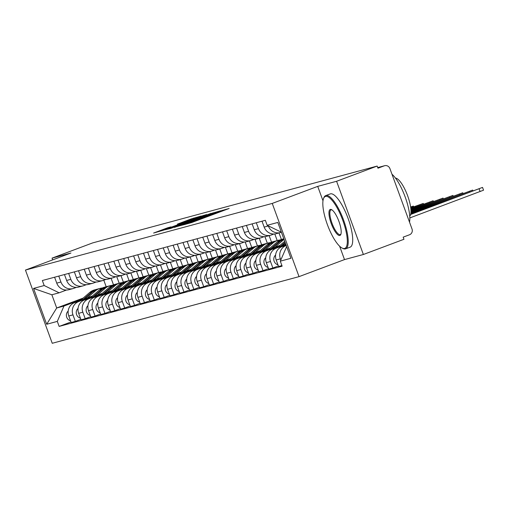 <?xml version="1.0" encoding="UTF-8"?>
<svg xmlns="http://www.w3.org/2000/svg" width="509" height="509" viewBox="0 0 509 509"><rect width="100%" height="100%" fill="white"/><g stroke="black" fill="none" stroke-linecap="round" stroke-linejoin="round"><path stroke-width="0.76" d="M183.393 224.863L191.651 222.573L229.152 208.467L220.62 210.911L194.476 221.052L183.393 224.863M167.805 227.739L153.603 233.046L163.65 230.132L201.157 216.026L191.104 218.94L177.418 224.119L192.656 219.169L168.937 228.057L161.671 230.558L171.043 226.874L167.805 227.739L167.932 228.089M339.605 246.178L344.51 259.59L363.375 254.494L336.589 181.28L317.718 186.377L272.245 203.422L25.45 270.075L70.923 253.03L52.058 258.127L92.638 242.914L377.169 166.068L377.945 168.205L384.27 165.832L377.729 167.601M336.589 181.28L377.169 166.068M174.402 227.23L182.979 224.914L220.486 210.809L210.433 213.723L174.472 227.421M170.693 228.439L164.738 229.839L200.769 216.331L206.622 214.55L191.238 220.645L210.981 213.373L170.693 228.439M363.375 254.494L403.955 239.281L403.179 237.143L409.497 234.776A4.549 4.352 74.9 0 0 412.016 228.98L389.907 168.574A4.549 4.352 74.9 0 0 384.27 165.832M344.51 259.59L299.037 276.635L52.242 343.289L25.45 270.075M52.058 258.127L52.694 259.864M281.401 232.25L281.318 232.282A10.46 10.015 -105.1 0 1 280.453 232.556A10.46 10.015 -105.1 0 1 268.345 225.977L268.307 225.862M286.103 245.096L281.986 246.642A10.46 10.015 74.9 0 0 276.196 259.978L280.376 258.846A10.46 10.015 -105.1 0 1 286.166 245.516L286.249 245.484M280.376 258.846L280.803 260.016M262.008 221.199L264.171 227.109A10.46 10.015 74.9 0 0 276.279 233.688L280.453 232.556M276.196 259.978L278.582 266.487L281.916 265.583M273.925 234.019L271.443 234.948A10.46 10.015 -105.1 0 1 270.578 235.228A10.46 10.015 -105.1 0 1 258.47 228.649L256.307 222.738M278.385 265.959L272.881 268.027L270.502 261.518A10.46 10.015 -105.1 0 1 276.285 248.182L285.912 244.574M252.133 223.865L254.29 229.775A10.46 10.015 74.9 0 0 266.398 236.354L270.578 235.228M285.772 244.186L272.105 249.308A10.46 10.015 74.9 0 0 266.322 262.644L268.701 269.153L272.881 268.027M264.044 236.685L261.569 237.614A10.46 10.015 -105.1 0 1 260.703 237.894A10.46 10.015 -105.1 0 1 248.596 231.315L246.432 225.404M268.51 268.631L263.007 270.693L260.621 264.184A10.46 10.015 -105.1 0 1 266.411 250.848L279.225 246.044M242.252 226.537L244.415 232.441A10.46 10.015 74.9 0 0 256.523 239.02L260.703 237.894M280.122 245.268L262.23 251.974A10.46 10.015 74.9 0 0 256.441 265.31L258.827 271.819L263.007 270.693M254.169 239.351L251.688 240.28A10.46 10.015 -105.1 0 1 250.822 240.56A10.46 10.015 -105.1 0 1 238.715 233.981L236.558 228.077M258.636 271.297L253.126 273.358L250.746 266.85A10.46 10.015 -105.1 0 1 256.53 253.514L269.35 248.71M232.378 229.203L234.541 235.107A10.46 10.015 74.9 0 0 246.642 241.692L250.822 240.56M270.247 247.94L252.356 254.646A10.46 10.015 74.9 0 0 246.566 267.976L248.952 274.491L253.126 273.358M244.295 242.023L241.813 242.952A10.46 10.015 -105.1 0 1 240.948 243.226A10.46 10.015 -105.1 0 1 228.84 236.647L226.677 230.742M248.755 273.963L243.251 276.031L240.872 269.516A10.46 10.015 -105.1 0 1 246.655 256.186L259.469 251.376M222.497 231.869L224.66 237.779A10.46 10.015 74.9 0 0 236.768 244.358L240.948 243.226M260.366 250.606L242.475 257.312A10.46 10.015 74.9 0 0 236.691 270.648L239.071 277.157L243.251 276.031M234.414 244.689L231.939 245.618A10.46 10.015 -105.1 0 1 231.073 245.898A10.46 10.015 -105.1 0 1 218.965 239.319L216.802 233.408M281.401 239.465L279.015 232.95M238.88 276.629L233.376 278.697L230.991 272.188A10.46 10.015 -105.1 0 1 236.78 258.852L249.595 254.048M212.622 234.534L214.785 240.445A10.46 10.015 74.9 0 0 226.893 247.024L231.073 245.898M250.492 253.272L232.6 259.978A10.46 10.015 74.9 0 0 226.81 273.314L229.196 279.823L233.376 278.697M274.79 233.968L277.208 240.566M224.539 247.355L222.058 248.284A10.46 10.015 -105.1 0 1 221.192 248.564A10.46 10.015 -105.1 0 1 209.084 241.985L206.928 236.074M271.52 242.138L269.134 235.616M229.005 279.301L223.496 281.362L221.116 274.854A10.46 10.015 -105.1 0 1 226.899 261.518L239.72 256.714M202.747 237.207L204.904 243.111A10.46 10.015 74.9 0 0 217.012 249.69L221.192 248.564M240.617 255.938L222.726 262.644A10.46 10.015 74.9 0 0 216.936 275.98L219.315 282.489L223.496 281.362M264.915 236.634L267.333 243.232M214.664 250.021L212.183 250.95A10.46 10.015 -105.1 0 1 211.318 251.23A10.46 10.015 -105.1 0 1 199.21 244.651L197.047 238.746M261.645 244.804L259.259 238.282M219.124 281.967L213.621 284.028L211.235 277.52A10.46 10.015 -105.1 0 1 217.025 264.184L229.839 259.38M192.866 239.873L195.03 245.777A10.46 10.015 74.9 0 0 207.138 252.362L211.318 251.23M230.736 258.61L212.845 265.316A10.46 10.015 74.9 0 0 207.061 278.646L209.441 285.161L213.621 284.028M255.041 239.3L257.452 245.898M204.783 252.693L202.308 253.622A10.46 10.015 -105.1 0 1 201.437 253.896A10.46 10.015 -105.1 0 1 189.335 247.317L187.172 241.412M251.764 247.469L249.378 240.948M209.25 284.633L203.74 286.701L201.36 280.185A10.46 10.015 -105.1 0 1 207.15 266.856L219.964 262.046M182.992 242.538L185.155 248.449A10.46 10.015 74.9 0 0 197.263 255.028L201.437 253.896M220.861 261.276L202.97 267.982A10.46 10.015 74.9 0 0 197.18 281.318L199.566 287.827L203.74 286.701M245.16 241.966L247.578 248.57M194.909 255.359L192.427 256.288A10.46 10.015 -105.1 0 1 191.562 256.568A10.46 10.015 -105.1 0 1 179.454 249.989L177.291 244.078M241.89 250.135L239.504 243.62M199.375 287.299L193.865 289.366L191.486 282.858A10.46 10.015 -105.1 0 1 197.269 269.522L210.09 264.718M173.117 245.204L175.274 251.115A10.46 10.015 74.9 0 0 187.382 257.694L191.562 256.568M210.987 263.942L193.096 270.648A10.46 10.015 74.9 0 0 187.306 283.984L189.685 290.493L193.865 289.366M235.285 244.638L237.697 251.236M185.028 258.025L182.553 258.954A10.46 10.015 -105.1 0 1 181.688 259.234A10.46 10.015 -105.1 0 1 169.58 252.655L167.416 246.744M232.015 252.808L229.629 246.286M189.494 289.971L183.991 292.032L181.605 285.524A10.46 10.015 -105.1 0 1 187.395 272.188L200.209 267.384M163.236 247.877L165.4 253.781A10.46 10.015 74.9 0 0 177.507 260.36L181.688 259.234M201.106 266.608L183.215 273.314A10.46 10.015 74.9 0 0 177.431 286.65L179.811 293.159L183.991 292.032M225.411 247.304L227.822 253.902M175.153 260.691L172.672 261.62A10.46 10.015 -105.1 0 1 171.807 261.9A10.46 10.015 -105.1 0 1 159.699 255.321L157.542 249.416M222.134 255.473L219.748 248.952M179.62 292.637L174.11 294.698L171.73 288.189A10.46 10.015 -105.1 0 1 177.52 274.854L190.334 270.05M153.362 250.543L155.525 256.447A10.46 10.015 74.9 0 0 167.633 263.032L171.807 261.9M191.231 269.28L173.34 275.986A10.46 10.015 74.9 0 0 167.55 289.316L169.936 295.831L174.11 294.698M215.53 249.97L217.947 256.568M165.279 263.363L162.797 264.292A10.46 10.015 -105.1 0 1 161.932 264.565A10.46 10.015 -105.1 0 1 149.824 257.987L147.661 252.082M212.259 258.139L209.873 251.618M169.739 295.303L164.235 297.371L161.856 290.855A10.46 10.015 -105.1 0 1 167.639 277.526L180.453 272.716M143.487 253.208L145.644 259.119A10.46 10.015 74.9 0 0 157.752 265.698L161.932 264.565M181.35 271.946L163.459 278.652A10.46 10.015 74.9 0 0 157.675 291.988L160.055 298.497L164.235 297.371M205.655 252.636L208.066 259.24M155.398 266.029L152.923 266.958A10.46 10.015 -105.1 0 1 152.057 267.238A10.46 10.015 -105.1 0 1 139.95 260.659L137.786 254.748M202.385 260.805L199.999 254.29M159.864 297.969L154.361 300.036L151.975 293.528A10.46 10.015 -105.1 0 1 157.765 280.192L170.579 275.388M133.606 255.874L135.769 261.785A10.46 10.015 74.9 0 0 147.877 268.364L152.057 267.238M171.476 274.612L153.584 281.318A10.46 10.015 74.9 0 0 147.795 294.654L150.18 301.163L154.361 300.036M195.774 255.308L198.192 261.906M145.523 268.695L143.042 269.624A10.46 10.015 -105.1 0 1 142.176 269.904A10.46 10.015 -105.1 0 1 130.069 263.325L127.912 257.414M192.504 263.477L190.118 256.956M149.99 300.641L144.48 302.702L142.1 296.193A10.46 10.015 -105.1 0 1 147.884 282.858L160.704 278.054M123.732 258.547L125.895 264.451A10.46 10.015 74.9 0 0 137.996 271.03L142.176 269.904M161.601 277.278L143.71 283.984A10.46 10.015 74.9 0 0 137.92 297.32L140.306 303.828L144.48 302.702M185.9 257.974L188.317 264.572M135.648 271.361L133.167 272.29A10.46 10.015 -105.1 0 1 132.302 272.57A10.46 10.015 -105.1 0 1 120.194 265.991L118.031 260.086M182.629 266.143L180.243 259.622M140.109 303.307L134.605 305.368L132.225 298.859A10.46 10.015 -105.1 0 1 138.009 285.524L150.823 280.72M113.851 261.212L116.014 267.117A10.46 10.015 74.9 0 0 128.122 273.702L132.302 272.57M151.72 279.95L133.829 286.656A10.46 10.015 74.9 0 0 128.045 299.986L130.425 306.501L134.605 305.368M176.025 260.64L178.436 267.238M125.768 274.033L123.293 274.962A10.46 10.015 -105.1 0 1 122.421 275.235A10.46 10.015 -105.1 0 1 110.319 268.657L108.156 262.752M172.755 268.809L170.369 262.288M130.234 305.973L124.73 308.04L122.345 301.525A10.46 10.015 -105.1 0 1 128.134 288.196L140.948 283.386M103.976 263.878L106.139 269.789A10.46 10.015 74.9 0 0 118.247 276.368L122.421 275.235M141.846 282.616L123.954 289.322A10.46 10.015 74.9 0 0 118.164 302.658L120.55 309.167L124.73 308.04M166.144 263.306L168.562 269.91M115.893 276.699L113.412 277.628A10.46 10.015 -105.1 0 1 112.546 277.908A10.46 10.015 -105.1 0 1 100.438 271.329L98.282 265.418M162.874 271.475L160.488 264.96M120.359 308.639L114.849 310.706L112.47 304.197A10.46 10.015 -105.1 0 1 118.253 290.862L131.074 286.058M94.101 266.544L96.258 272.455A10.46 10.015 74.9 0 0 108.366 279.034L112.546 277.908M131.971 285.282L114.08 291.988A10.46 10.015 74.9 0 0 108.29 305.324L110.669 311.832L114.849 310.706M156.269 265.978L158.687 272.576M106.018 279.365L103.537 280.294A10.46 10.015 -105.1 0 1 102.672 280.574A10.46 10.015 -105.1 0 1 90.564 273.995L88.401 268.084M152.999 274.147L150.613 267.626M110.478 311.311L104.975 313.372L102.589 306.863A10.46 10.015 -105.1 0 1 108.379 293.528L121.193 288.724M84.22 269.216L86.384 275.121A10.46 10.015 74.9 0 0 98.492 281.7L102.672 280.574M122.09 287.948L104.199 294.654A10.46 10.015 74.9 0 0 98.415 307.99L100.795 314.498L104.975 313.372M146.395 268.644L148.806 275.242M96.137 282.031L93.662 282.959A10.46 10.015 -105.1 0 1 92.791 283.239A10.46 10.015 -105.1 0 1 80.689 276.661L78.526 270.756M143.118 276.813L140.732 270.292M100.604 313.977L95.094 316.038L92.714 309.529A10.46 10.015 -105.1 0 1 98.504 296.193L111.318 291.39M74.346 271.882L76.509 277.787A10.46 10.015 74.9 0 0 88.617 284.372L92.791 283.239M112.215 290.62L94.324 297.326A10.46 10.015 74.9 0 0 88.534 310.655L90.92 317.171L95.094 316.038M136.514 271.31L138.932 277.908M86.263 284.703L83.781 285.632A10.46 10.015 -105.1 0 1 82.916 285.905A10.46 10.015 -105.1 0 1 70.808 279.326L68.645 273.422M133.243 279.479L130.858 272.958M90.729 316.643L85.219 318.71L82.84 312.195A10.46 10.015 -105.1 0 1 88.623 298.866L101.437 294.056M64.471 274.548L66.628 280.459A10.46 10.015 74.9 0 0 78.736 287.038L82.916 285.905M102.341 293.286L84.449 299.992A10.46 10.015 74.9 0 0 78.66 313.328L81.039 319.837L85.219 318.71M126.639 273.976L129.051 280.58M76.382 287.369L73.907 288.298A10.46 10.015 -105.1 0 1 73.041 288.578A10.46 10.015 -105.1 0 1 60.934 281.999L58.77 276.088M123.369 282.145L120.983 275.63M80.848 319.308L75.345 321.376L72.959 314.867A10.46 10.015 -105.1 0 1 78.749 301.532L91.563 296.728M54.59 277.214L56.754 283.125A10.46 10.015 74.9 0 0 68.861 289.704L73.041 288.578M92.46 295.952L74.569 302.658A10.46 10.015 74.9 0 0 68.785 315.994L71.165 322.502L75.345 321.376M116.765 276.648L119.176 283.246M281.394 232.219L267.18 225.315L277.812 222.446L290.938 258.298L280.3 261.174L286.643 246.56M66.507 290.035L59.133 292.802L51.854 294.768L56.696 307.996L63.975 306.03L57.307 321.395L59.146 326.409L282.132 266.188L280.3 261.174M57.307 321.395L46.675 324.271L33.549 288.412L44.188 285.536L59.133 292.802M267.18 225.315L265.342 220.302L42.349 280.523L44.188 285.536M272.245 203.422L299.037 276.635M317.718 186.377L322.98 200.756M83.253 298.045L56.696 307.996L46.675 324.271M103.798 280.198L106.196 286.752M63.975 306.03L81.688 299.394M113.488 284.817L111.102 278.296M70.974 321.981L59.146 326.409M51.854 294.768L33.549 288.412M182.477 224.965L216.968 212.049L185.989 223.343L181.274 225.258L182.521 225.08M175.376 226.308L188.534 221.682L175.376 226.308M410.648 214.467L482.532 187.407L410.738 214.13M482.532 187.407L483.55 190.188L409.828 217.928M276.311 260.284A5.682 5.44 74.9 0 0 276.559 260.964M275.598 255.028A5.682 5.44 74.9 0 0 277.965 264.814M410.878 213.347L472.657 190.08L410.916 213.023M285.091 242.335L280.771 246.063M284.716 241.304L278.003 247.1M266.436 262.949A5.682 5.44 74.9 0 0 266.684 263.63M265.723 257.7A5.682 5.44 74.9 0 0 268.09 267.479M410.979 212.272L462.783 192.746L410.992 211.96M285.269 242.818L282.075 245.573M285.644 243.843L284.849 244.536M325.544 196.41A27.741 7.966 -110.5 0 0 323.546 198.51A27.741 7.966 -110.5 0 0 327.611 225.245A27.741 7.966 -110.5 0 0 342.124 248.061A27.741 7.966 -110.5 0 0 344.599 248.487A27.741 7.966 -110.5 0 0 342.792 220.365A27.741 7.966 -110.5 0 0 325.544 196.41M323.546 198.51L323.87 197.689A28.421 8.163 69.5 0 1 325.709 195.609A28.421 8.163 69.5 0 1 325.919 195.539A28.421 8.163 69.5 0 1 343.46 219.716A28.421 8.163 69.5 0 1 345.662 248.831A28.421 8.163 69.5 0 1 345.446 248.901A28.421 8.163 69.5 0 1 342.907 248.462L342.124 248.061M330.309 209.428A13.87 3.983 69.5 0 1 331.544 209.638A13.87 3.983 69.5 0 1 338.803 221.052A13.87 3.983 69.5 0 1 340.833 234.42A13.87 3.983 69.5 0 1 339.834 235.47A13.87 3.983 69.5 0 1 331.206 223.489A13.87 3.983 69.5 0 1 330.309 209.428M331.957 209.886A13.189 3.786 -110.5 0 0 331.155 209.842A13.189 3.786 -110.5 0 0 331.054 209.873A13.189 3.786 -110.5 0 0 332.072 223.381A13.189 3.786 -110.5 0 0 340.216 234.598A13.189 3.786 -110.5 0 0 340.311 234.566A13.189 3.786 -110.5 0 0 340.979 233.968M329.985 194.012A28.421 8.163 69.5 0 1 330.195 193.923A28.421 8.163 69.5 0 1 330.405 193.859A28.421 8.163 69.5 0 1 347.946 218.037A28.421 8.163 69.5 0 1 350.147 247.151A28.421 8.163 69.5 0 1 349.931 247.215M395.48 178.105A20.462 5.879 69.5 0 1 407.461 195.31A20.462 5.879 69.5 0 1 409.745 216.153M391.981 174.237A28.421 8.163 69.5 0 1 405.183 196.996A28.421 8.163 69.5 0 1 409.516 222.153M283.806 238.81A13.641 13.062 74.9 0 0 279.606 241.215L270.896 248.729M283.793 238.785L282.272 239.198A13.641 13.062 74.9 0 0 277.322 241.826L268.122 249.766M256.555 265.622A5.682 5.44 74.9 0 0 256.803 266.302M255.849 260.366A5.682 5.44 74.9 0 0 258.216 270.152M411.005 211.229L452.902 195.411L410.998 210.923M283.844 238.918A13.641 13.062 74.9 0 0 280.682 240.922L272.2 248.239M284.047 239.465A13.641 13.062 74.9 0 0 282.959 240.305L274.968 247.202M275.216 241.113A13.641 13.062 74.9 0 0 274.675 241.247A13.641 13.062 74.9 0 0 269.725 243.881L261.015 251.395M274.675 241.247L272.398 241.864A13.641 13.062 74.9 0 0 267.448 244.498L258.248 252.432M246.68 268.288A5.682 5.44 74.9 0 0 246.929 268.968M245.968 263.032A5.682 5.44 74.9 0 0 248.335 272.818M410.973 210.204L443.027 198.077L410.96 209.905M280.204 239.955A13.641 13.062 74.9 0 0 278.029 240.343L275.751 240.961A13.641 13.062 74.9 0 0 270.801 243.588L262.326 250.905M278.029 240.343A13.641 13.062 74.9 0 0 273.085 242.971L265.094 249.868M265.342 243.786A13.641 13.062 74.9 0 0 264.801 243.919A13.641 13.062 74.9 0 0 259.851 246.547L251.141 254.067M264.801 243.919L262.517 244.53A13.641 13.062 74.9 0 0 257.573 247.164L248.373 255.104M236.8 270.953A5.682 5.44 74.9 0 0 237.054 271.634M236.093 265.698A5.682 5.44 74.9 0 0 238.46 275.484M410.903 209.199L433.153 200.75L410.878 208.9M270.324 242.628A13.641 13.062 74.9 0 0 268.154 243.009L265.876 243.626A13.641 13.062 74.9 0 0 260.926 246.254L252.445 253.577M268.154 243.009A13.641 13.062 74.9 0 0 263.204 245.643L255.213 252.534M255.461 246.451A13.641 13.062 74.9 0 0 254.92 246.585A13.641 13.062 74.9 0 0 249.976 249.213L241.26 256.733M254.92 246.585L252.642 247.202A13.641 13.062 74.9 0 0 247.692 249.83L238.492 257.77M226.925 273.619A5.682 5.44 74.9 0 0 227.173 274.3M226.212 268.37A5.682 5.44 74.9 0 0 228.586 278.149M410.801 208.2L423.272 203.415L410.763 207.907M260.449 245.293A13.641 13.062 74.9 0 0 258.279 245.675L255.995 246.292A13.641 13.062 74.9 0 0 251.052 248.926L242.57 256.243M258.279 245.675A13.641 13.062 74.9 0 0 253.329 248.309L245.338 255.206M245.586 249.117A13.641 13.062 74.9 0 0 245.045 249.251A13.641 13.062 74.9 0 0 240.095 251.885L231.385 259.399M245.045 249.251L242.768 249.868A13.641 13.062 74.9 0 0 237.818 252.496L228.617 260.436M217.05 276.292A5.682 5.44 74.9 0 0 217.298 276.972M216.338 271.036A5.682 5.44 74.9 0 0 218.705 280.822M410.668 207.214L413.397 206.081L410.629 206.966M250.574 247.959A13.641 13.062 74.9 0 0 248.398 248.347L246.121 248.958A13.641 13.062 74.9 0 0 241.171 251.592L232.696 258.909M248.398 248.347A13.641 13.062 74.9 0 0 243.455 250.975L235.463 257.872M235.712 251.783A13.641 13.062 74.9 0 0 235.164 251.917A13.641 13.062 74.9 0 0 230.221 254.551L221.51 262.065M235.164 251.917L232.887 252.534A13.641 13.062 74.9 0 0 227.943 255.168L218.743 263.102M207.169 278.957A5.682 5.44 74.9 0 0 207.417 279.638M206.463 273.702A5.682 5.44 74.9 0 0 208.83 283.488M240.693 250.625A13.641 13.062 74.9 0 0 238.524 251.013L236.246 251.631A13.641 13.062 74.9 0 0 231.296 254.258L222.815 261.575M238.524 251.013A13.641 13.062 74.9 0 0 233.574 253.641L225.582 260.538M225.831 254.455A13.641 13.062 74.9 0 0 225.29 254.589A13.641 13.062 74.9 0 0 220.34 257.217L211.629 264.737M225.29 254.589L223.012 255.2A13.641 13.062 74.9 0 0 218.062 257.834L208.862 265.774M197.295 281.623A5.682 5.44 74.9 0 0 197.543 282.304M196.582 276.368A5.682 5.44 74.9 0 0 198.955 286.153M230.819 253.297A13.641 13.062 74.9 0 0 228.643 253.679L226.365 254.296A13.641 13.062 74.9 0 0 221.421 256.924L212.94 264.247M228.643 253.679A13.641 13.062 74.9 0 0 223.699 256.313L215.708 263.204M215.956 257.121A13.641 13.062 74.9 0 0 215.415 257.255A13.641 13.062 74.9 0 0 210.465 259.883L201.755 267.403M215.415 257.255L213.131 257.872A13.641 13.062 74.9 0 0 208.187 260.5L198.987 268.44M187.42 284.289A5.682 5.44 74.9 0 0 187.668 284.97M186.708 279.04A5.682 5.44 74.9 0 0 189.074 288.819M220.938 255.963A13.641 13.062 74.9 0 0 218.768 256.345L216.49 256.962A13.641 13.062 74.9 0 0 211.54 259.596L203.059 266.913M218.768 256.345A13.641 13.062 74.9 0 0 213.825 258.979L205.833 265.876M206.075 259.787A13.641 13.062 74.9 0 0 205.534 259.921A13.641 13.062 74.9 0 0 200.591 262.555L191.88 270.069M205.534 259.921L203.256 260.538A13.641 13.062 74.9 0 0 198.313 263.166L189.106 271.106M177.539 286.961A5.682 5.44 74.9 0 0 177.787 287.642M176.833 281.706A5.682 5.44 74.9 0 0 179.2 291.492M211.063 258.629A13.641 13.062 74.9 0 0 208.894 259.017L206.609 259.628A13.641 13.062 74.9 0 0 201.666 262.262L193.185 269.579M208.894 259.017A13.641 13.062 74.9 0 0 203.944 261.645L195.952 268.542M196.2 262.453A13.641 13.062 74.9 0 0 195.66 262.587A13.641 13.062 74.9 0 0 190.71 265.221L181.999 272.735M195.66 262.587L193.382 263.204A13.641 13.062 74.9 0 0 188.432 265.838L179.232 273.772M167.665 289.627A5.682 5.44 74.9 0 0 167.913 290.308M166.952 284.372A5.682 5.44 74.9 0 0 169.319 294.157M201.189 261.295A13.641 13.062 74.9 0 0 199.013 261.683L196.735 262.3A13.641 13.062 74.9 0 0 191.791 264.928L183.31 272.245M199.013 261.683A13.641 13.062 74.9 0 0 194.069 264.311L186.078 271.208M186.326 265.125A13.641 13.062 74.9 0 0 185.785 265.259A13.641 13.062 74.9 0 0 180.835 267.887L172.125 275.407M185.785 265.259L183.501 265.87A13.641 13.062 74.9 0 0 178.557 268.504L169.357 276.444M157.79 292.293A5.682 5.44 74.9 0 0 158.038 292.974M157.077 287.038A5.682 5.44 74.9 0 0 159.444 296.823M191.308 263.967A13.641 13.062 74.9 0 0 189.138 264.349L186.86 264.966A13.641 13.062 74.9 0 0 181.91 267.594L173.429 274.917M189.138 264.349A13.641 13.062 74.9 0 0 184.188 266.983L176.203 273.874M176.445 267.791A13.641 13.062 74.9 0 0 175.904 267.925A13.641 13.062 74.9 0 0 170.96 270.553L162.25 278.073M175.904 267.925L173.626 268.542A13.641 13.062 74.9 0 0 168.676 271.17L159.476 279.11M147.909 294.959A5.682 5.44 74.9 0 0 148.157 295.64M147.203 289.71A5.682 5.44 74.9 0 0 149.57 299.489M181.433 266.633A13.641 13.062 74.9 0 0 179.263 267.015L176.979 267.632A13.641 13.062 74.9 0 0 172.036 270.266L163.554 277.583M179.263 267.015A13.641 13.062 74.9 0 0 174.313 269.649L166.322 276.546M166.57 270.457A13.641 13.062 74.9 0 0 166.029 270.591A13.641 13.062 74.9 0 0 161.079 273.225L152.369 280.739M166.029 270.591L163.752 271.208A13.641 13.062 74.9 0 0 158.802 273.836L149.601 281.776M138.034 297.631A5.682 5.44 74.9 0 0 138.283 298.312M137.322 292.376A5.682 5.44 74.9 0 0 139.689 302.161M171.558 269.299A13.641 13.062 74.9 0 0 169.382 269.687L167.105 270.298A13.641 13.062 74.9 0 0 162.155 272.932L153.68 280.249M169.382 269.687A13.641 13.062 74.9 0 0 164.439 272.315L156.448 279.212M156.696 273.123A13.641 13.062 74.9 0 0 156.155 273.257A13.641 13.062 74.9 0 0 151.205 275.891L142.495 283.405M156.155 273.257L153.871 273.874A13.641 13.062 74.9 0 0 148.927 276.508L139.727 284.442M128.153 300.297A5.682 5.44 74.9 0 0 128.408 300.978M127.447 295.042A5.682 5.44 74.9 0 0 129.814 304.827M161.677 271.965A13.641 13.062 74.9 0 0 159.508 272.353L157.23 272.97A13.641 13.062 74.9 0 0 152.28 275.598L143.799 282.915M159.508 272.353A13.641 13.062 74.9 0 0 154.558 274.981L146.567 281.878M146.815 275.795A13.641 13.062 74.9 0 0 146.274 275.929A13.641 13.062 74.9 0 0 141.33 278.557L132.614 286.077M146.274 275.929L143.996 276.54A13.641 13.062 74.9 0 0 139.046 279.174L129.846 287.114M118.279 302.963A5.682 5.44 74.9 0 0 118.527 303.644M117.566 297.708A5.682 5.44 74.9 0 0 119.939 307.493M151.803 274.637A13.641 13.062 74.9 0 0 149.633 275.019L147.349 275.636A13.641 13.062 74.9 0 0 142.405 278.264L133.924 285.587M149.633 275.019A13.641 13.062 74.9 0 0 144.683 277.653L136.692 284.544M136.94 278.461A13.641 13.062 74.9 0 0 136.399 278.595A13.641 13.062 74.9 0 0 131.449 281.222L122.739 288.743M136.399 278.595L134.121 279.212A13.641 13.062 74.9 0 0 129.171 281.84L119.971 289.78M108.404 305.629A5.682 5.44 74.9 0 0 108.652 306.31M107.692 300.38A5.682 5.44 74.9 0 0 110.059 310.159M141.928 277.303A13.641 13.062 74.9 0 0 139.752 277.685L137.475 278.302A13.641 13.062 74.9 0 0 132.525 280.936L124.05 288.253M139.752 277.685A13.641 13.062 74.9 0 0 134.809 280.319L126.817 287.216M127.065 281.127A13.641 13.062 74.9 0 0 126.518 281.261A13.641 13.062 74.9 0 0 121.575 283.895L112.864 291.409M126.518 281.261L124.241 281.878A13.641 13.062 74.9 0 0 119.297 284.506L110.097 292.446M98.523 308.301A5.682 5.44 74.9 0 0 98.771 308.982M97.817 303.046A5.682 5.44 74.9 0 0 100.184 312.831M132.047 279.969A13.641 13.062 74.9 0 0 129.878 280.357L127.6 280.968A13.641 13.062 74.9 0 0 122.65 283.602L114.169 290.919M129.878 280.357A13.641 13.062 74.9 0 0 124.928 282.985L116.936 289.882M117.185 283.793A13.641 13.062 74.9 0 0 116.644 283.927A13.641 13.062 74.9 0 0 111.694 286.561L102.983 294.075M116.644 283.927L114.366 284.544A13.641 13.062 74.9 0 0 109.416 287.178L100.216 295.112M88.649 310.967A5.682 5.44 74.9 0 0 88.897 311.648M87.936 305.712A5.682 5.44 74.9 0 0 90.309 315.497M122.173 282.635A13.641 13.062 74.9 0 0 119.997 283.023L117.719 283.64A13.641 13.062 74.9 0 0 112.775 286.268L104.294 293.585M119.997 283.023A13.641 13.062 74.9 0 0 115.053 285.651L107.062 292.548M107.31 286.465A13.641 13.062 74.9 0 0 106.769 286.599A13.641 13.062 74.9 0 0 101.819 289.227L93.109 296.747M106.769 286.599L104.485 287.21A13.641 13.062 74.9 0 0 99.541 289.844L90.341 297.784M78.774 313.633A5.682 5.44 74.9 0 0 79.022 314.314M78.062 308.378A5.682 5.44 74.9 0 0 80.428 318.163M112.292 285.307A13.641 13.062 74.9 0 0 110.122 285.689L107.844 286.306A13.641 13.062 74.9 0 0 102.894 288.934L94.413 296.257M110.122 285.689A13.641 13.062 74.9 0 0 105.178 288.323L97.187 295.214M97.429 289.131A13.641 13.062 74.9 0 0 96.888 289.265A13.641 13.062 74.9 0 0 91.944 291.892L83.234 299.413M96.888 289.265L94.61 289.882A13.641 13.062 74.9 0 0 89.667 292.51L80.46 300.45M68.893 316.299A5.682 5.44 74.9 0 0 69.141 316.98M68.187 311.05A5.682 5.44 74.9 0 0 70.554 320.829M102.417 287.973A13.641 13.062 74.9 0 0 100.248 288.355L97.963 288.972A13.641 13.062 74.9 0 0 93.02 291.606L84.539 298.923M100.248 288.355A13.641 13.062 74.9 0 0 95.298 290.989L87.306 297.886M78.66 313.328L82.84 312.195M88.534 310.655L92.714 309.529M98.415 307.99L102.589 306.863M108.29 305.324L112.47 304.197M118.164 302.658L122.345 301.525M128.045 299.986L132.225 298.859M137.92 297.32L142.1 296.193M147.795 294.654L151.975 293.528M157.675 291.988L161.856 290.855M167.55 289.316L171.73 288.189M177.431 286.65L181.605 285.524M187.306 283.984L191.486 282.858M197.18 281.318L201.36 280.185M207.061 278.646L211.235 277.52M216.936 275.98L221.116 274.854M226.81 273.314L230.991 272.188M236.691 270.648L240.872 269.516M246.566 267.976L250.746 266.85M256.441 265.31L260.621 264.184M266.322 262.644L270.502 261.518M68.785 315.994L72.959 314.867M74.569 302.658L78.749 301.532M84.449 299.992L88.623 298.866M66.628 280.459L70.808 279.326M94.324 297.326L98.504 296.193M76.509 277.787L80.689 276.661M104.199 294.654L108.379 293.528M86.384 275.121L90.564 273.995M114.08 291.988L118.253 290.862M96.258 272.455L100.438 271.329M123.954 289.322L128.134 288.196M106.139 269.789L110.319 268.657M133.829 286.656L138.009 285.524M116.014 267.117L120.194 265.991M143.71 283.984L147.884 282.858M125.895 264.451L130.069 263.325M153.584 281.318L157.765 280.192M135.769 261.785L139.95 260.659M163.459 278.652L167.639 277.526M145.644 259.119L149.824 257.987M173.34 275.986L177.52 274.854M155.525 256.447L159.699 255.321M183.215 273.314L187.395 272.188M165.4 253.781L169.58 252.655M193.096 270.648L197.269 269.522M175.274 251.115L179.454 249.989M202.97 267.982L207.15 266.856M185.155 248.449L189.335 247.317M212.845 265.316L217.025 264.184M195.03 245.777L199.21 244.651M222.726 262.644L226.899 261.518M204.904 243.111L209.084 241.985M232.6 259.978L236.78 258.852M214.785 240.445L218.965 239.319M242.475 257.312L246.655 256.186M224.66 237.779L228.84 236.647M252.356 254.646L256.53 253.514M234.541 235.107L238.715 233.981M262.23 251.974L266.411 250.848M244.415 232.441L248.596 231.315M272.105 249.308L276.285 248.182M254.29 229.775L258.47 228.649M281.986 246.642L286.166 245.516M264.171 227.109L268.345 225.977M56.754 283.125L60.934 281.999M194.623 221.453L194.476 221.052M197.626 220.333L197.479 219.926M204.084 217.909L203.842 217.241M204.911 217.597L204.694 217.012M213.239 214.48L213.086 214.073M216.242 213.354L216.09 212.947M222.7 210.93L222.458 210.262M210.586 214.143L210.433 213.723M213.207 213.214L213.055 212.8M200.915 216.732L200.769 216.331M203.517 215.759L203.39 215.415M189.278 221.536L189.157 221.211M191.257 219.354L191.104 218.94M193.872 218.418L193.725 218.024M165.33 229.063L165.183 228.656M480.095 191.588L479.077 188.814M469.438 192.122L469.203 191.479M459.563 194.788L459.328 194.152M279.606 241.215L277.322 241.826M282.959 240.305L280.682 240.922M449.682 197.46L449.447 196.818M269.725 243.881L267.448 244.498M273.085 242.971L270.801 243.588M439.808 200.126L439.572 199.483M259.851 246.547L257.573 247.164M263.204 245.643L260.926 246.254M429.933 202.792L429.698 202.149M249.976 249.213L247.692 249.83M253.329 248.309L251.052 248.926M420.052 205.458L419.817 204.822M240.095 251.885L237.818 252.496M243.455 250.975L241.171 251.592M230.221 254.551L227.943 255.168M233.574 253.641L231.296 254.258M220.34 257.217L218.062 257.834M223.699 256.313L221.421 256.924M210.465 259.883L208.187 260.5M213.825 258.979L211.54 259.596M200.591 262.555L198.313 263.166M203.944 261.645L201.666 262.262M190.71 265.221L188.432 265.838M194.069 264.311L191.791 264.928M180.835 267.887L178.557 268.504M184.188 266.983L181.91 267.594M170.96 270.553L168.676 271.17M174.313 269.649L172.036 270.266M161.079 273.225L158.802 273.836M164.439 272.315L162.155 272.932M151.205 275.891L148.927 276.508M154.558 274.981L152.28 275.598M141.33 278.557L139.046 279.174M144.683 277.653L142.405 278.264M131.449 281.222L129.171 281.84M134.809 280.319L132.525 280.936M121.575 283.895L119.297 284.506M124.928 282.985L122.65 283.602M111.694 286.561L109.416 287.178M115.053 285.651L112.775 286.268M101.819 289.227L99.541 289.844M105.178 288.323L102.894 288.934M91.944 291.892L89.667 292.51M95.298 290.989L93.02 291.606M377.723 167.582L384.645 165.711M202.391 218.546L202.194 218.011M221.008 211.566L220.811 211.031M189.189 221.568L189.062 221.224M472.925 190.818L472.657 190.08M463.05 193.484L462.783 192.746M330.195 193.923L325.709 195.609M350.147 247.151L345.662 248.831M453.175 196.15L452.902 195.411M443.294 198.815L443.027 198.077M433.42 201.488L433.153 200.75M423.545 204.154L423.272 203.415M413.664 206.819L413.397 206.081"/></g></svg>
